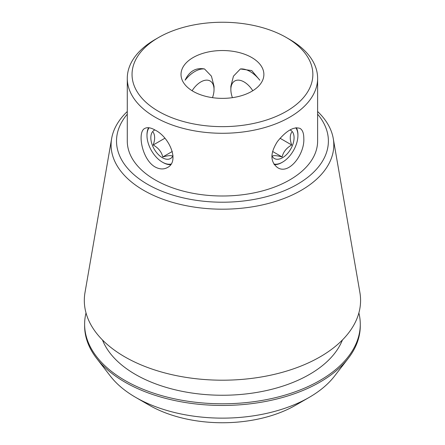 <?xml version="1.0" encoding="UTF-8"?>
<svg xmlns="http://www.w3.org/2000/svg" width="445" height="445" viewBox="0 0 445 445"><rect width="100%" height="100%" fill="white"/><g stroke="black" fill="none" stroke-linecap="round" stroke-linejoin="round"><path stroke-width="0.67" d="M251.748 57.533A41.435 23.919 180 0 1 263.879 74.449A41.435 23.919 180 0 1 222.45 98.367A41.435 23.919 180 0 1 181.015 74.449A41.435 23.919 180 0 1 206.591 52.349A41.435 23.919 180 0 1 251.748 57.533M240.372 68.969A27.19 15.697 -120 0 1 259.802 80.189L251.748 70.577L240.372 68.969L233.458 76.173L230.86 86.269L230.86 89.573A18.696 10.791 -120 0 0 232.418 97.666M192.112 90.741A18.696 10.791 -60 0 1 206.28 80.15A18.696 10.791 -60 0 1 214.034 89.573L214.034 86.269L211.436 76.173L204.528 68.969C195.895 67.412 189.414 71.156 185.092 80.189A27.19 15.697 -60 0 1 204.528 68.969M149.064 127.782A21.755 12.56 -120 0 0 146.984 135.502A21.755 12.56 -120 0 0 162.364 162.141L162.959 162.486A22.595 13.044 60 0 0 170.602 164.65M146.984 135.502L146.984 134.818A22.595 13.044 60 0 1 148.563 127.726M155.155 166.992C141.883 159.655 137.054 131.781 144.814 128.427C147.406 127.064 150.855 127.62 155.155 130.096C169.234 136.927 179.986 161.457 167.403 167.559C163.693 169.562 159.605 169.373 155.155 166.992M303.796 138.211C304.931 153.864 289.061 175.363 277.491 167.559C270.087 161.724 270.087 153.036 277.48 141.488C286.23 130.697 293.767 126.347 300.086 128.427C302.555 129.996 303.79 133.255 303.796 138.211M295.83 127.782A21.755 12.56 -60 0 1 297.916 135.502A21.755 12.56 -60 0 1 282.531 162.141L281.941 162.486A22.595 13.044 -60 0 1 274.298 164.65M296.331 127.721A22.595 13.044 -60 0 1 297.916 134.818L297.916 135.502M149.353 405.267L135.703 397.391L149.353 405.267A103.374 59.68 0 0 0 295.547 405.267L309.192 397.391A122.675 70.822 180 0 1 135.703 397.391L135.703 397.391A122.675 70.822 180 0 1 110.466 376.225L96.632 358.364A137.828 79.572 0 0 0 124.989 382.149A137.828 79.572 0 0 0 348.263 358.364A137.828 79.572 0 0 0 360.272 325.879L360.272 324.216A137.828 79.572 0 0 0 358.876 312.924M317.619 114.187A105.938 61.16 180 0 1 222.45 202.214A105.938 61.16 180 0 1 127.281 114.187M127.281 78.331L127.281 141.054A95.169 54.946 0 0 0 155.155 179.902A95.169 54.946 0 0 0 258.868 191.817A95.169 54.946 0 0 0 317.619 141.054L317.619 78.331A95.169 54.946 180 0 1 258.868 129.095A95.169 54.946 180 0 1 155.155 117.185A95.169 54.946 180 0 1 127.281 78.331A95.169 54.946 180 0 1 155.155 39.483L158.515 37.541A90.413 52.199 180 0 1 286.38 37.536A90.413 52.199 180 0 1 286.38 37.541A90.413 52.199 180 0 1 286.38 111.356A90.413 52.199 180 0 1 158.52 111.356A90.413 52.199 180 0 1 158.515 37.541M289.745 39.483L286.38 37.541L289.745 39.483A95.169 54.946 180 0 1 317.619 78.331M86.018 312.924A137.828 79.572 0 0 0 84.622 324.216L84.622 325.879A137.828 79.572 0 0 0 96.632 358.364M348.263 358.364L334.434 376.225A122.675 70.822 180 0 1 309.192 397.391M84.622 324.216A137.828 79.572 0 0 0 124.989 380.481A137.828 79.572 0 0 0 275.194 397.73A137.828 79.572 0 0 0 360.272 324.216M102.472 339.974A123.043 71.039 0 0 0 135.447 374.445A123.043 71.039 0 0 0 256.554 392.468A123.043 71.039 0 0 0 342.422 339.974M127.281 111.517A111.356 64.291 0 0 0 111.645 138.512L85.001 292.526A138.128 79.75 0 0 0 124.772 356.84A138.128 79.75 0 0 0 281.59 372.521A138.128 79.75 0 0 0 359.894 292.526L333.255 138.512A111.356 64.291 0 0 0 317.619 111.517M111.645 138.512A111.356 64.291 0 0 0 143.707 190.36A111.356 64.291 0 0 0 270.126 202.998A111.356 64.291 0 0 0 333.255 138.512M214.034 89.573A18.696 10.791 -60 0 1 212.476 97.666M282.531 162.141A21.755 12.56 -60 0 1 273.897 164.066M271.878 155.639A16.315 9.417 120 0 0 289.311 151.25A16.315 9.417 120 0 0 290.034 129.934M272.485 156.089C273.731 155.255 276.935 155.544 282.097 156.952C283.343 151.867 286.547 147.885 291.709 144.992C289.778 139.608 289.778 135.336 291.709 132.171M272.596 151.461L282.097 156.952M280.038 138.25L291.709 144.992M162.364 162.141A21.755 12.56 -120 0 0 171.002 164.066M173.022 155.639A16.315 9.417 60 0 1 163.115 158.109A16.315 9.417 60 0 1 152.374 145.276A16.315 9.417 60 0 1 154.86 129.934M153.186 132.171C155.121 135.336 155.121 139.608 153.186 144.992C158.309 147.835 161.513 151.817 162.798 156.952C167.921 155.544 171.125 155.261 172.41 156.089M164.856 138.25L153.186 144.992M172.298 151.467L162.798 156.952M252.782 90.741A18.696 10.791 -120 0 0 238.615 80.15A18.696 10.791 -120 0 0 230.86 89.573"/></g></svg>
